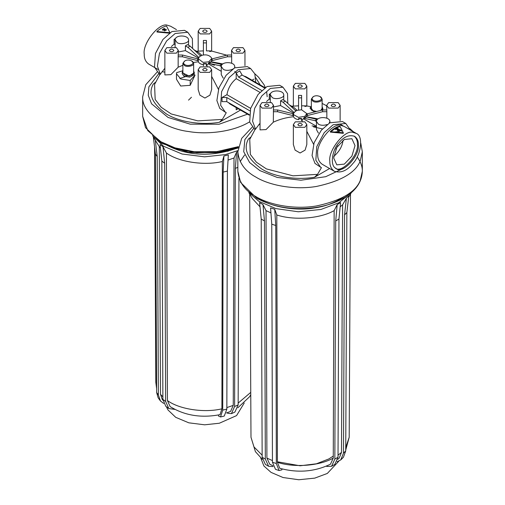 <?xml version="1.0" encoding="UTF-8"?>
<svg xmlns="http://www.w3.org/2000/svg" width="505" height="505" viewBox="0 0 505 505"><rect width="100%" height="100%" fill="white"/><g stroke="black" fill="none" stroke-linecap="round" stroke-linejoin="round"><path stroke-width="0.76" d="M313.416 96.556L311.358 99.03L312.936 101.227C315.606 103.31 323.004 101.379 322.127 99.03L320.075 96.556C324.848 99.056 317.285 102.843 313.416 100.407C311.617 99.277 311.617 97.995 313.409 96.556C315.385 95.489 317.607 95.489 320.075 96.556M316.622 111.479L312.936 110.57L311.358 108.373L311.358 99.03M322.127 99.03L322.127 108.373L320.782 110.425M184.925 60.84L182.873 63.314L184.451 65.511C187.121 67.594 194.52 65.663 193.642 63.314L191.584 60.84C196.357 63.333 188.794 67.127 184.925 64.691C183.132 63.561 183.132 62.279 184.925 60.84C186.9 59.773 189.123 59.773 191.584 60.84M193.642 63.314L193.642 72.657C194.52 75.005 187.121 76.937 184.451 74.854L182.873 72.651L182.873 63.314M194.311 72.657L194.059 74.765L189.735 77.145L183.971 76.23L182.198 73.755L182.198 72.657L189.205 76.11L194.311 72.657L193.642 71.06M182.873 71.053L182.198 72.657M315.013 111.889L313.99 111.485L315.417 111.782M321.988 110.122L322.802 108.373L322.739 109.97M311.358 106.77L310.689 108.373L311.351 109.964L310.941 108.461L309.956 108.146L311.358 106.587M322.802 108.373L322.127 106.77M313.99 111.485L311.351 109.964M240.494 110.084L219.41 122.26L222.37 119.407L226.272 112.684L225.369 112.23L220.66 105.311L221.607 91.657L229.074 77.669L237.988 69.772L250.606 68.522L254.823 73.831L255.726 82.359M225.369 112.23L219.789 108.436L216.879 100.552L218.93 87.794L226.145 75.251L234.655 67.847L247.273 66.597L250.606 68.522M218.406 89.322L211.639 76.375M207.309 66.004L206.425 64.697M211.639 69.633L211.639 89.543L209.91 95.167L204.91 98.052L199.917 95.167L198.181 89.543L198.181 69.633L200.15 72.379L209.67 72.379L211.639 69.633L209.67 66.887L200.15 66.887L198.181 69.633M203.395 63.927L203.395 63.529L206.425 63.529L206.425 63.927L203.395 63.927L203.395 65.846L203.395 64.697C200.763 64.274 199.084 63.302 198.351 61.78L193.434 62.462M182.873 65.271L178.158 67.209L170.879 74.639L164.87 74.929L164.87 50.399L166.839 53.151L176.359 53.151L178.328 50.399L176.359 47.653L166.839 47.653L164.87 50.399M164.87 68.244L160.123 74.494M194.059 74.765L195.044 75.081L190.196 85.32L180.695 86.027L176.479 79.266L176.479 73.755L180.803 79.02L190.196 80.459L190.196 85.32M296.908 110.166L294.061 107.597L289.352 104.882M301.605 105.835L301.605 95.401L298.575 95.401L298.575 109.806L298.575 97.856L301.605 97.856L301.605 109.806L306.819 113.593L304.85 116.339L298.404 117.356L293.62 114.667L293.361 113.593L296.075 110.475L301.605 109.806L301.605 105.835C307.229 105.772 308.315 105.987 304.85 106.479M291.644 106.201L298.575 105.835M318.049 118.902L306.649 116.731L306.75 114.143M309.016 117.64L306.649 116.731M182.873 70.763L176.636 72.638L176.479 73.755M190.196 80.459L195.044 75.081M322.127 103.424L326.672 105.81M209.468 63.422L214.429 65.24M337.252 130.227L337.447 129.526L338.628 128.889L337.668 130.239L339.972 129.615L338.899 130.34L337.441 130.359L337.447 129.526L337.441 130.359M337.731 129.652L337.687 130.776M338.767 129.501L338.874 129.034M335.73 129.64L335.711 129.103L337.062 128.99L337.239 128.245L335.901 128.314L335.711 129.103L335.219 129.034M337.056 129.539L337.239 128.245M337.435 128.718L337.466 128.15L337.346 129.135L335.484 129.23L335.617 128.169L337.466 128.15L337.851 128.605M335.484 129.23L335.099 128.769M164.478 28.589L162.408 29.505L164.226 28.444L164.371 29.056M162.49 29.606L162.44 30.035M164.914 28.918L164.889 29.479L165.312 29.195L164.655 30.426L166.41 29.707L164.662 30.723L164.314 30.426L164.99 29.145L163.241 30.041L164.914 28.918L165.312 29.195M164.365 30.679L164.99 29.151M166.309 30.174L166.41 29.707M164.674 30.963L164.655 30.426M163.241 30.041L163.191 30.47M341.696 131.205L341.727 130.637L340.982 130.441L339.089 131.231L340.73 130.296L340.25 129.905L341.67 130.719M340.2 129.987L340.225 130.467M340.705 130.858L340.73 130.296M339.171 131.338L339.108 131.767M343.305 132.777L339.897 126.092C336.677 126.805 333.458 128.661 330.238 131.666L343.305 132.777L343.305 133.326L330.384 132.108L330.238 131.666M169.932 32.68L166.517 25.995C163.304 26.708 160.085 28.564 156.866 31.575L169.932 32.68M169.932 33.229L157.011 32.011L156.866 31.575M330.838 131.685L335.617 128.257M336.242 127.942L339.751 126.698M329.613 168.531L314.583 177.211L317.544 174.358L321.445 167.635L320.542 167.18L315.833 160.262L316.78 146.608L324.248 132.619L333.161 124.722L345.78 123.472L350.394 130.019M194.179 49.932L198.882 52.646L201.729 55.222M203.395 50.885L203.395 42.906L206.425 42.906L206.425 40.45L203.395 40.45L203.395 54.856L203.395 50.885L196.464 51.251M209.67 51.529C213.135 51.037 212.056 50.822 206.425 50.885L206.425 42.906L206.425 50.885M236.391 72.89L234.724 71.451M222.875 63.952L211.469 61.78L213.842 62.696M250.714 137.158L248.435 139.02C242.962 148.975 247.532 159.062 262.152 169.289C277.195 178.208 300.002 179.894 314.583 177.211M155.534 82.208L153.261 84.07C147.782 94.025 152.358 104.118 166.978 114.338C182.021 123.258 204.828 124.943 219.41 122.26M337.908 145.674L335.838 149.259M335.093 167.811C340.572 174.459 359.049 155.755 357.433 144.228C357.534 140.769 356.41 138.042 354.062 136.053M333.672 157.945L336.803 164.851L344.347 164.106L351.89 156.14L355.015 145.623L351.89 138.717L344.347 139.462L336.797 147.428L333.672 157.945M358.386 144.777C360.002 156.304 341.525 175.008 336.046 168.361C329.595 166.063 332.24 149.657 338.754 143.022C343.722 136.786 348.993 134.551 354.548 136.306C357.224 138.231 358.499 141.059 358.386 144.777M339.095 131.439L333.098 132.241M333.755 156.386C339.24 151.721 342.333 146.362 343.04 140.308M188.542 100.129L191.452 97.25M203.332 70.549L202.675 69.633C204.14 67.941 205.63 67.941 207.151 69.633C206.614 70.858 205.339 71.161 203.332 70.549M298.505 125.499L297.849 124.584C299.314 122.892 300.803 122.892 302.325 124.584C301.788 125.808 300.513 126.111 298.505 125.499M298.505 87.03L297.849 86.115C299.314 84.423 300.803 84.423 302.325 86.115C301.788 87.34 300.513 87.649 298.505 87.03M203.332 32.08L202.675 31.171C204.14 29.473 205.63 29.473 207.151 31.171C206.614 32.396 205.339 32.699 203.332 32.08M236.643 51.314L235.986 50.399C237.451 48.707 238.941 48.707 240.462 50.399C239.925 51.624 238.65 51.933 236.643 51.314M331.817 106.265L331.16 105.349C332.625 103.658 334.114 103.658 335.636 105.349C335.099 106.574 333.83 106.877 331.817 106.265M265.194 106.265L264.538 105.349C266.002 103.658 267.492 103.658 269.014 105.349C268.477 106.574 267.202 106.877 265.194 106.265M170.021 51.314L169.364 50.399C170.829 48.707 172.319 48.707 173.84 50.399C173.303 51.624 172.028 51.933 170.021 51.314M253.927 81.861L253.927 81.318M252.014 80.213L253.927 79.115M238.114 108.714L236.201 109.819L236.201 107.609M236.201 109.819L238.581 108.442M249.325 114.641L226.802 101.644L222.042 101.644L222.042 97.522L226.947 94.688L250.644 108.373M222.042 97.522L226.802 97.522L249.962 110.892M226.802 97.522L226.802 101.644M249.274 115.153L230.078 104.074L228.399 102.565M226.947 94.688C228.064 88.211 231.151 82.87 236.201 78.66L236.201 72.998L239.768 70.94L242.148 75.062L264.67 88.059M243.751 75.984L245.891 76.678L265.087 87.763M259.905 92.346L236.201 78.66M261.741 90.49L238.581 77.12L236.201 72.998M242.148 75.062L238.581 77.12M292.843 113.814L292.843 115.563L277.592 111.719L277.592 109.97L293.531 113.814M293.361 113.593L293.531 115.563L292.843 115.563M293.531 115.563L293.531 116.731C294.257 118.252 295.943 119.224 298.575 119.641L298.575 118.479L301.605 118.479L301.605 120.796M298.575 118.877L301.605 118.877M305.796 116.75L317.064 119.407L314.924 120.644L304.143 118.271L303.656 117.987L305.796 116.75M304.143 118.271L306.282 117.034M293.891 112.35L283.109 102.281L285.256 101.044L296.037 111.113M322.581 109.97L322.581 111.719L307.337 115.563L307.337 113.814L322.581 109.97L326.842 109.97M306.649 113.814L307.337 113.814M307.337 115.563L306.649 115.563M293.443 112.987L280.572 105.558L280.572 100.817L282.718 99.58L285.256 101.044M283.109 102.281L280.572 100.817M293.531 116.731C286.36 117.457 279.631 119.262 273.331 122.16L273.508 105.349L271.532 108.095L262.019 108.095L260.043 105.349L262.019 102.603L271.532 102.603L273.508 105.349M277.592 111.719L273.331 111.719M316.439 121.522L314.924 120.644M273.331 109.97L277.592 109.97M326.672 105.349L328.641 102.603L338.161 102.603L340.13 105.349L338.161 108.095L328.641 108.095L326.672 105.349L326.842 111.719L322.581 111.719M316.439 126.263L303.656 118.883L303.656 117.987M326.842 111.719L326.842 118.17M270.276 94.871L269.272 94.29L270.648 93.494M270.276 99.611L269.272 99.037L269.272 94.29M329.828 161.259C327.972 150.414 345.022 129.211 353.033 132.398L356.24 133.389C363.852 136.11 360.722 155.496 353.033 163.336C347.162 170.696 340.938 173.348 334.367 171.277C331.204 168.998 329.696 165.659 329.828 161.259M334.36 171.277L322.228 164.27C319.072 161.991 317.557 158.652 317.695 154.259C315.84 143.407 332.883 122.204 340.894 125.398L344.101 126.389L356.233 133.389M327.221 124.527C323.737 125.631 320.801 125.511 318.409 124.173L316.439 121.421C316.483 116.201 329.689 116.459 329.898 121.421L329.146 123.207M318.409 133.105L316.439 129.57L316.439 121.421M293.361 124.584L293.361 144.493L295.09 150.118L300.09 152.996L305.083 150.118L306.819 144.493L306.819 124.584L304.85 127.329L295.33 127.329L293.361 124.584L295.33 121.838L304.85 121.838L306.819 124.584M260.043 105.349L260.043 129.88L266.053 129.589L273.331 122.16M345.78 123.472L342.447 121.547L329.828 122.797L321.319 130.202L314.104 142.745L312.058 155.502L314.962 163.386L320.542 167.18M301.605 119.641L302.489 120.954M306.819 131.325L313.58 144.272M260.043 123.195L255.296 129.444M272.252 97.522L270.276 94.77C270.32 89.549 283.526 89.808 283.741 94.77C284.839 97.705 275.585 100.123 272.252 97.522M280.572 105.558L273.508 106.934M303.656 118.883L301.914 119.597M269.272 99.037L266.558 101.467M255.145 129.425L254.394 128.99L249.685 122.071L250.632 108.417L258.099 94.429L267.012 86.532L279.631 85.282L282.964 87.201L270.345 88.451L261.836 95.862L254.621 108.398L252.569 121.156L255.48 129.04M287.781 103.405L287.541 93.614L282.964 87.201M304.85 83.369L306.819 86.115L304.85 88.867L295.33 88.867L293.361 86.115L295.33 83.369L304.85 83.369M211.639 58.643L211.469 57.772C208.912 54.691 205.144 54.067 200.15 55.897L198.181 58.643L203.054 62.38L208.811 61.812L211.639 58.643L211.469 60.619L212.157 60.619L212.157 58.87L227.408 55.02L227.408 56.768L212.157 60.619M211.469 58.87L212.157 58.87M211.109 62.083L210.617 61.799L208.477 63.037L208.963 63.321L211.109 62.083L221.891 64.463L219.744 65.694L208.963 63.321M198.181 58.643L198.351 60.619L197.663 60.619L197.663 58.87L198.351 58.87M198.718 57.4L187.936 47.331L190.076 46.094L200.857 56.169M206.425 63.927L206.425 65.846M197.663 60.619L182.419 56.768L182.419 55.02L197.663 58.87M178.158 67.209L178.158 56.768L182.419 56.768M198.351 60.619L198.351 61.78M198.263 58.037L185.398 50.607L185.398 45.867L187.936 47.331M231.669 55.02L227.408 55.02M190.076 46.094L187.538 44.629L185.398 45.867M227.408 56.768L231.669 56.768L231.669 63.22M231.492 50.399L233.468 53.151L242.981 53.151L244.957 50.399L242.981 47.653L233.468 47.653L231.492 50.399L231.669 56.768M219.744 65.694L221.259 66.572M182.419 55.02L178.158 55.02M178.158 56.768L178.328 50.399M221.259 71.312L208.477 63.933L208.477 63.037M175.102 44.661L174.099 44.087L174.099 39.34L175.475 38.55M174.099 39.34L175.102 39.92M211.469 61.78L211.469 60.619M192.601 48.455L192.361 38.664L187.791 32.257L175.172 33.507L166.663 40.911L159.441 53.448L157.396 66.206L160.306 74.09M171.378 46.517L174.099 44.087M178.328 51.983L185.398 50.607M200.15 33.917L209.67 33.917L211.639 31.171L209.67 28.419L200.15 28.419L198.181 31.171L200.15 33.917M206.741 64.646L208.477 63.933M221.259 66.471L223.235 69.223C226.568 71.824 235.822 69.406 234.724 66.471C234.509 61.509 221.304 61.25 221.259 66.471L221.259 74.62L223.235 78.155M148.773 64.129C145.61 61.85 144.102 58.511 144.234 54.111C142.378 43.266 159.428 22.056 167.439 25.25L170.646 26.241M162.048 71.666L164.87 72.152M159.971 74.475L159.22 74.046L154.511 67.121L155.458 53.467L162.926 39.478L171.839 31.581L184.458 30.332L187.791 32.257M177.072 42.572C180.411 45.179 189.659 42.755 188.561 39.819C188.352 34.858 175.147 34.599 175.102 39.819L177.072 42.572M313.548 126.919L322.455 128.901M312.027 125.89L316.439 126.622M271.759 224.163L275.743 225.495L276.33 463.54L279.082 470.527L275.477 469.328L272.441 462.239L271.759 224.163L270.579 207.927L274.726 209.31L276.803 214.972L277.415 462.321L279.757 468.274C297.742 473.179 314.64 471.822 330.459 464.196L333.256 458.079L334.152 210.61L337.195 204.563L335.711 220.938L334.847 459.089L331.558 466.279L326.684 466.437L326.684 466.001M281.91 468.88L281.91 469.839L279.082 470.527M338.792 461.198L327.316 473.45L314.76 478.128L298.802 479.75L283.059 477.528L271.059 472.39L263.894 465.976L260.75 457.94M337.851 459.31L339.183 458.161L341.5 452.411L342.617 204.79L346.411 198.219L344.562 214.846L343.482 453.149L340.768 459.903L337.094 461.766M344.562 214.846L346.859 212.548L345.729 450.902L343.444 457.221L340.768 459.903M346.411 198.219L348.81 195.826L346.859 212.548M340.168 206.81L342.617 204.79M274.726 209.31L275.743 225.495M261.211 219.056L264.462 220.938L265.327 459.089L268.616 466.279L265.384 464.411L262.152 457.259L261.211 219.056L259.589 202.606L262.979 204.563L266.021 210.61L266.918 458.079L269.714 464.196L272.839 465.717M266.021 210.61L270.939 212.902M335.711 220.938L338.962 219.056L338.022 457.259L334.796 464.411L331.558 466.279M337.195 204.563L340.585 202.606L338.962 219.056M268.616 466.279L273.098 466.563M262.979 204.563L264.462 220.938M248.839 192.651L252.424 198.648L260.006 206.81M276.803 214.972C293.809 220.66 320.284 218.652 334.152 210.61M350.666 193.226L338.716 202.827L320.902 209.461L298.259 211.765L275.926 208.609L258.907 201.318L249.514 193.226M256.483 196.944C271.349 208.085 298.013 210.989 314.546 207.934C325.075 206.507 334.79 202.846 343.69 196.944M227.578 151.311L238.322 146.923M226.455 412.945L230.564 411.449L233.247 405.382L234.011 157.977L236.605 152.131L235.336 168.405L234.604 406.5L231.448 413.633L227.629 413.292L227.629 412.553M161.846 161.108L164.662 163.21L165.64 401.431L168.796 408.539L165.798 406.304L162.888 399.379L161.846 161.108L160.053 144.531L162.989 146.721L166.423 153.009L167.433 400.541L170.122 406.594C184.641 415.558 201.28 418.241 220.047 414.649L221.903 408.823L222.358 161.512L223.917 155.988L223.159 172.104L222.718 410.11L220.54 416.953L218.532 416.057L218.532 414.952M244.25 402.99L236.561 415.602L219.334 423.234L204.651 424.812L188.813 422.824L175.708 417.326L167.976 409.946L166.391 406.777M238.934 178.372L238.152 404.915L234.882 412.099L231.448 413.633M235.336 168.405L237.836 167.319M236.605 152.131L237.836 151.614M228.039 160.072L234.011 157.977M168.796 408.539L174.856 409.416M162.989 146.721L164.662 163.21M153.76 137.783L159.302 146.614L160.502 394.317L162.25 399.468L162.926 400.269M159.302 146.614L160.42 147.896M223.159 172.104L227.401 171.075L226.852 409.107L224.264 416.051L220.54 416.953M223.917 155.988L228.336 154.915L227.401 171.075M153.375 137.202L155.439 154.076L156.638 392.518L158.147 397.814L160.426 400.957L163.677 403.445M155.439 154.076L157.219 156.525L158.374 394.91L160.426 400.957M155.231 139.759L157.219 156.525M166.423 153.009C178.423 161.991 204.247 165.918 222.358 161.512M237.861 150.623L225.382 154.593L204.544 156.834L182.078 154.012L163.475 146.21L152.504 135.744M161.31 141.993C183.466 156.007 210.617 158.021 238.171 147.744M179.78 78.477L186.49 76.305M222.37 119.407L197.846 120.878L171.252 113.972L161.24 107.3L155.174 99.498L154.555 84.468L159.965 74.368M339.77 130.132L339.802 129.57M338.647 130.744L338.647 130.195M338.596 129.457L338.628 128.889M335.61 128.724L335.617 128.169M164.201 29.006L164.226 28.444M166.132 30.123L166.158 29.561M165.135 30.679L165.129 30.136M165.097 29.486L165.129 28.924M164.807 29.997L164.813 29.448M340.376 130.448L340.414 129.88M344.587 167.83L325.681 176.706L300.961 180.216L277.283 177.463L259.873 170.602L249.628 162.528L243.719 151.721L244.849 139.582L253.605 128.472M258.51 124.987L260.043 124.072M340.13 124.072L343.084 125.896M317.544 174.358L293.026 175.828L266.425 168.923L256.414 162.25L250.354 154.448L249.735 139.418L255.145 129.318M256.067 196.704C245.039 190.789 238.966 182.318 237.836 171.29L240.632 182.482L256.767 198.244C273.451 207.277 292.812 210.396 314.868 207.599C326.539 205.882 336.589 202.448 344.997 197.291C356.183 190.29 361.965 181.623 362.337 171.29L360.216 180.594C355.501 192.279 340.824 200.75 316.199 206.008C292.471 209.872 268.123 204.153 256.067 196.704M240.172 161.537L244.565 155.035M357.161 156.941C360.696 161.815 362.426 166.6 362.337 171.29L362.337 151.784L360.759 143.079M237.836 151.759C238.953 162.793 245.032 171.277 256.067 177.198C268.123 184.647 292.471 190.366 316.199 186.496C340.824 181.244 355.501 172.773 360.216 161.082L362.337 151.771M238.379 146.646L216.721 151.633L194.242 151.752L175.008 147.864L160.893 141.754L147.782 130.618L142.662 116.339L145.497 127.62L161.587 143.294L188.491 152.403L219.435 152.687L238.126 148.022M163.273 143.13L177.621 149.215L196.805 152.762L218.406 152.182L238.291 147.1M142.662 96.865C141.779 114.408 167.433 129.154 188.801 131.553C205.914 134.582 232.477 132.354 249.634 121.838M255.7 77.669L260.302 84.998M247.551 114.162L219.107 124.23L190.196 124.154L168.077 117.45L151.569 103.815L148.268 95.35L148.868 86.866L159.353 72.789M343.482 453.149L345.729 450.902M341.5 452.411L338.034 455.169M272.441 462.239L276.33 463.54M272.435 460.604L266.918 458.079M334.847 459.089L338.022 457.259M262.152 457.259L265.327 459.089M262.145 455.169L253.996 446.944L250.991 437.267L255.41 451.653L262.322 459.31M333.256 458.079C319.753 465.907 293.973 467.864 277.415 462.321M345.729 450.056L349.189 437.267L345.742 447.607M234.604 406.5L238.152 404.915M233.247 405.382L226.859 407.585M162.888 399.379L165.64 401.431M162.881 396.88L160.502 394.317M222.718 410.11L226.852 409.107M156.638 392.518L158.374 394.91M156.613 387.316L155.811 382.317L156.619 388.528M221.903 408.823C204.266 413.115 179.123 409.29 167.433 400.541M250.751 392.385L238.158 403.091M310.689 108.928L310.689 108.373M311.257 106.7L306.466 105.917M337.479 130.511L337.46 129.974M337.466 129.122L337.491 128.554M335.472 129.331L335.459 128.794M226.777 55.184L211.292 50.967M252.184 127.159L241.668 138.383L237.836 151.784L237.836 171.29M157.005 72.209L145.775 84.701L142.662 96.834L142.662 116.339M353.254 131.672L349.965 128.693M267.164 96.733L266.709 92.156M265.548 88.028L264.046 84.701L258.472 77.12L254.791 73.743M329.898 121.421L329.898 122.759M270.276 94.77L270.276 102.029M283.741 94.77L283.741 100.167M306.819 113.593L306.819 114.692M306.819 106.025L306.819 86.115M293.361 86.115L293.361 106.025M340.13 120.626L340.13 105.349M211.639 51.074L211.639 31.171M198.181 31.171L198.181 51.074M244.957 65.682L244.957 50.399M170.639 26.241L176.479 29.612M148.767 64.122L157.939 69.419M175.102 47.085L175.102 39.826M188.561 39.826L188.561 45.223M234.724 67.809L234.724 66.471M333.268 456.072L328.888 458.925L316.401 463.798L300.115 465.78L277.415 461.785M249.691 194.078L250.991 437.267M349.189 437.267L350.483 194.078M351.341 192.651L348.658 197.133M237.842 407.794L249.558 396.76L250.764 394.727M154.555 146.841L155.811 382.317"/></g></svg>
